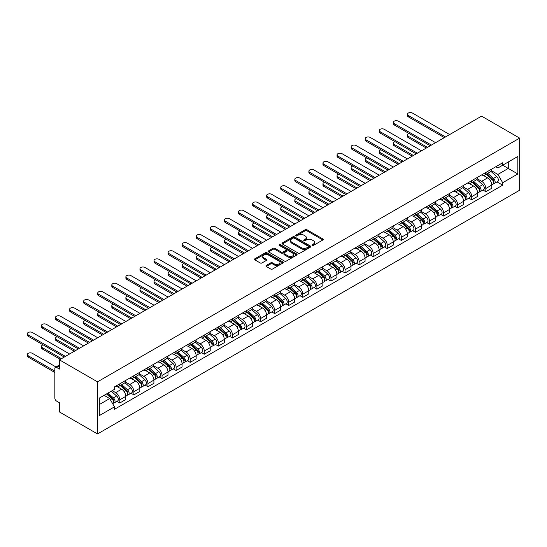 <?xml version="1.0" encoding="UTF-8"?>
<svg xmlns="http://www.w3.org/2000/svg" width="547" height="547" viewBox="0 0 547 547"><rect width="100%" height="100%" fill="white"/><g stroke="black" fill="none" stroke-linecap="round" stroke-linejoin="round"><path stroke-width="0.82" d="M312.214 245.405A0.875 0.506 0 0 0 313.458 245.405L322.867 239.976A1.251 0.725 0 0 0 323.236 239.463A1.251 0.725 0 0 0 322.867 238.95L306.922 229.747A1.251 0.725 0 0 0 305.151 229.747L295.742 235.183A0.875 0.506 0 0 0 295.483 235.538A0.875 0.506 0 0 0 295.742 235.894A0.875 0.506 0 0 0 296.98 235.894L298.197 235.189A4.007 2.311 0 0 1 303.865 235.189L305.199 235.962A4.007 2.311 0 0 1 306.368 237.596A4.007 2.311 0 0 1 305.199 239.23L303.982 239.935A0.875 0.506 0 0 0 303.722 240.29A0.875 0.506 0 0 0 303.982 240.653A0.875 0.506 0 0 0 305.219 240.653L306.436 239.948A4.007 2.311 0 0 1 312.105 239.948L313.431 240.714A4.007 2.311 0 0 1 314.607 242.355A4.007 2.311 0 0 1 313.431 243.989L312.214 244.694A0.875 0.506 0 0 0 311.961 245.049A0.875 0.506 0 0 0 312.214 245.405L312.214 244.694M266.266 265.439A1.251 0.725 0 0 0 265.904 265.951A1.251 0.725 0 0 0 266.266 266.464L270.738 269.049A1.251 0.725 0 0 0 272.515 269.049L282.963 263.011A1.251 0.725 0 0 0 283.332 262.498A1.251 0.725 0 0 0 282.963 261.986L267.018 252.782A1.251 0.725 0 0 0 265.247 252.782L254.799 258.82A1.251 0.725 0 0 0 254.43 259.333A1.251 0.725 0 0 0 254.799 259.839L260.201 262.963A1.251 0.725 0 0 0 261.972 262.963L266.444 260.379A1.251 0.725 0 0 0 266.813 259.866A1.251 0.725 0 0 0 266.444 259.353L263.763 257.808A3.35 1.935 0 0 1 262.786 256.44A3.35 1.935 0 0 1 264.851 254.656A3.35 1.935 0 0 1 268.502 255.073L278.997 261.131A3.35 1.935 0 0 1 279.982 262.498A3.35 1.935 0 0 1 277.91 264.29A3.35 1.935 0 0 1 274.259 263.866L272.515 262.861A1.251 0.725 0 0 0 270.738 262.861L266.266 265.439L266.266 266.464M97.516 381.84L59.432 359.851L481.572 116.135L519.65 138.118L97.516 381.84L97.516 433.942L519.65 190.219L519.65 138.118M298.286 253.145A1.251 0.725 0 0 0 300.057 253.145L310.511 247.107A1.251 0.725 0 0 0 310.881 246.594A1.251 0.725 0 0 0 310.511 246.082L294.566 236.878A1.251 0.725 0 0 0 292.795 236.878L282.348 242.916A1.251 0.725 0 0 0 281.978 243.429A1.251 0.725 0 0 0 282.348 243.935L298.286 253.145M279.64 245.596A0.875 0.506 0 0 1 280.529 245.719L280.529 244.68L296.741 254.034A1.251 0.725 0 0 1 297.103 254.546A1.251 0.725 0 0 1 296.741 255.059L286.286 261.097A1.251 0.725 0 0 1 284.515 261.097L268.57 251.887L273.042 249.323L273.042 248.283L268.57 250.868A1.251 0.725 0 0 0 268.201 251.381A1.251 0.725 0 0 0 268.57 251.887L268.57 250.868M273.042 249.323A1.251 0.725 0 0 1 274.813 249.323L274.813 248.283A1.251 0.725 0 0 0 273.042 248.283M274.813 248.283L281.281 252.017A1.251 0.725 0 0 0 283.052 252.017L286.019 250.307A1.251 0.725 0 0 0 286.389 249.794A1.251 0.725 0 0 0 286.019 249.282L279.291 245.398A0.875 0.506 0 0 1 279.032 245.035A0.875 0.506 0 0 1 279.572 244.571A0.875 0.506 0 0 1 280.529 244.68M59.432 359.851L59.432 369.075L56.635 367.461A2.55 1.477 -120 0 0 55.356 367.331A2.55 1.477 -120 0 0 54.83 368.5L54.83 397.99A2.55 1.477 -120 0 0 56.635 401.115L59.432 402.729L59.432 411.953L97.516 433.942M485.811 172.503A5.873 3.391 60 0 1 484.594 175.143L490.55 171.703A5.873 3.391 -120 0 0 491.767 169.071M477.36 178.828L481.661 181.31A5.873 3.391 60 0 1 485.811 188.503L491.767 185.064A5.873 3.391 -120 0 0 487.616 177.871L483.35 175.409M491.767 185.064L491.767 188.243L485.811 191.676L482.953 190.028M484.594 175.143A5.873 3.391 60 0 1 481.702 174.876M485.811 188.503L485.811 191.676M471.733 180.633A5.873 3.391 60 0 1 470.516 183.266L476.471 179.833A5.873 3.391 -120 0 0 477.688 177.194M468.875 198.158L471.733 199.805L477.688 196.366L477.688 193.187A5.873 3.391 -120 0 0 473.538 186.001L469.278 183.539M470.516 183.266A5.873 3.391 60 0 1 467.63 183.006M463.282 186.958L467.582 189.44A5.873 3.391 60 0 1 471.733 196.626L471.733 199.805M457.654 188.763A5.873 3.391 60 0 1 456.437 191.395L462.393 187.956A5.873 3.391 -120 0 0 463.61 185.324M454.803 206.287L457.654 207.935L463.61 204.496L463.61 201.317A5.873 3.391 -120 0 0 459.459 194.13L455.2 191.669M456.437 191.395A5.873 3.391 60 0 1 453.552 191.129M449.203 195.081L453.504 197.563A5.873 3.391 60 0 1 457.654 204.756L457.654 207.935M443.576 196.886A5.873 3.391 60 0 1 442.366 199.525L448.321 196.086A5.873 3.391 -120 0 0 449.531 193.447M440.725 214.41L443.576 216.058L449.531 212.626L449.531 209.446A5.873 3.391 -120 0 0 445.381 202.253L441.121 199.792M442.366 199.525A5.873 3.391 60 0 1 439.473 199.258M435.125 203.21L439.426 205.693A5.873 3.391 60 0 1 443.576 212.886L443.576 216.058M429.504 205.016A5.873 3.391 60 0 1 428.287 207.648L434.243 204.216A5.873 3.391 -120 0 0 435.46 201.576M426.646 222.54L429.504 224.188L435.46 220.749L435.46 217.569A5.873 3.391 -120 0 0 431.309 210.383L427.043 207.922M428.287 207.648A5.873 3.391 60 0 1 425.395 207.388M421.046 211.34L425.347 213.822A5.873 3.391 60 0 1 429.504 221.009L429.504 224.188M415.426 213.145A5.873 3.391 60 0 1 414.209 215.778L420.164 212.339A5.873 3.391 -120 0 0 421.381 209.706M412.568 230.67L415.426 232.318L421.381 228.878L421.381 225.699A5.873 3.391 -120 0 0 417.231 218.513L412.964 216.051M414.209 215.778A5.873 3.391 60 0 1 411.317 215.511M406.975 219.463L411.276 221.945A5.873 3.391 60 0 1 415.426 229.138L415.426 232.318M401.348 221.268A5.873 3.391 60 0 1 400.131 223.908L406.086 220.468A5.873 3.391 -120 0 0 407.303 217.829M398.489 238.793L401.348 240.441L407.303 237.001L407.303 233.829A5.873 3.391 -120 0 0 403.153 226.636L398.886 224.174M400.131 223.908A5.873 3.391 60 0 1 397.238 223.641M392.896 227.593L397.197 230.075A5.873 3.391 60 0 1 401.348 237.268L401.348 240.441M387.269 229.398A5.873 3.391 60 0 1 386.052 232.031L392.008 228.598A5.873 3.391 -120 0 0 393.225 225.959M384.411 246.923L387.269 248.57L393.225 245.131L393.225 241.952A5.873 3.391 -120 0 0 389.074 234.766L384.814 232.304M386.052 232.031A5.873 3.391 60 0 1 383.167 231.771M378.818 235.723L383.119 238.205A5.873 3.391 60 0 1 387.269 245.391L387.269 248.57M373.191 237.528A5.873 3.391 60 0 1 371.974 240.16L377.929 236.721A5.873 3.391 -120 0 0 379.146 234.089M370.34 255.052L373.191 256.7L379.146 253.261L379.146 250.082A5.873 3.391 -120 0 0 374.996 242.889L370.736 240.434M371.974 240.16A5.873 3.391 60 0 1 369.088 239.894M364.74 243.846L369.04 246.328A5.873 3.391 60 0 1 373.191 253.521L373.191 256.7M359.112 245.651A5.873 3.391 60 0 1 357.902 248.29L363.858 244.851A5.873 3.391 -120 0 0 365.068 242.212M356.261 263.175L359.112 264.823L365.068 261.384L365.068 258.211A5.873 3.391 -120 0 0 360.917 251.018L356.658 248.557M357.902 248.29A5.873 3.391 60 0 1 355.01 248.023M350.661 251.976L354.962 254.458A5.873 3.391 60 0 1 359.112 261.651L359.112 264.823M345.041 253.781A5.873 3.391 60 0 1 343.824 256.413L349.779 252.974A5.873 3.391 -120 0 0 350.996 250.341M342.183 271.305L345.041 272.953L350.996 269.514L350.996 266.334A5.873 3.391 -120 0 0 346.846 259.148L342.579 256.687M343.824 256.413A5.873 3.391 60 0 1 340.931 256.153M336.583 260.098L340.89 262.587A5.873 3.391 60 0 1 345.041 269.774L345.041 272.953M330.962 261.91A5.873 3.391 60 0 1 329.745 264.543L335.701 261.104A5.873 3.391 -120 0 0 336.918 258.471M328.104 279.435L330.962 281.083L336.918 277.644L336.918 274.464A5.873 3.391 -120 0 0 332.767 267.271L328.501 264.81M329.745 264.543A5.873 3.391 60 0 1 326.853 264.276M322.511 268.228L326.812 270.71A5.873 3.391 60 0 1 330.962 277.903L330.962 281.083M316.884 270.033A5.873 3.391 60 0 1 315.667 272.673L321.622 269.233A5.873 3.391 -120 0 0 322.839 266.594M314.026 287.558L316.884 289.206L322.839 285.766L322.839 282.594A5.873 3.391 -120 0 0 318.689 275.401L314.422 272.939M315.667 272.673A5.873 3.391 60 0 1 312.775 272.406M308.433 276.358L312.734 278.84A5.873 3.391 60 0 1 316.884 286.033L316.884 289.206M302.806 278.163A5.873 3.391 60 0 1 301.588 280.796L307.544 277.356A5.873 3.391 -120 0 0 308.761 274.724M299.947 295.688L302.806 297.336L308.761 293.896L308.761 290.717A5.873 3.391 -120 0 0 304.611 283.531L300.351 281.069M301.588 280.796A5.873 3.391 60 0 1 298.703 280.536M294.354 284.481L298.655 286.97A5.873 3.391 60 0 1 302.806 294.156L302.806 297.336M288.727 286.293A5.873 3.391 60 0 1 287.51 288.925L293.472 285.486A5.873 3.391 -120 0 0 294.683 282.854M285.876 303.811L288.727 305.465L294.683 302.026L294.683 298.847A5.873 3.391 -120 0 0 290.532 291.654L286.272 289.192M287.51 288.925A5.873 3.391 60 0 1 284.625 288.659M280.276 292.611L284.577 295.093A5.873 3.391 60 0 1 288.727 302.286L288.727 305.465M274.649 294.416A5.873 3.391 60 0 1 273.438 297.055L279.394 293.616A5.873 3.391 -120 0 0 280.604 290.977M271.797 311.94L274.649 313.588L280.604 310.149L280.604 306.976A5.873 3.391 -120 0 0 276.454 299.783L272.194 297.322M273.438 297.055A5.873 3.391 60 0 1 270.546 296.789M266.198 300.741L270.498 303.223A5.873 3.391 60 0 1 274.649 310.409L274.649 313.588M260.577 302.546A5.873 3.391 60 0 1 259.36 305.178L265.316 301.739A5.873 3.391 -120 0 0 266.533 299.106M257.719 320.07L260.577 321.718L266.533 318.279L266.533 315.099A5.873 3.391 -120 0 0 262.382 307.913L258.116 305.452M259.36 305.178A5.873 3.391 60 0 1 256.468 304.918M252.119 308.864L256.427 311.352A5.873 3.391 60 0 1 260.577 318.539L260.577 321.718M246.499 310.675A5.873 3.391 60 0 1 245.282 313.308L251.237 309.869A5.873 3.391 -120 0 0 252.454 307.236M243.641 328.193L246.499 329.848L252.454 326.409L252.454 323.229A5.873 3.391 -120 0 0 248.304 316.036L244.037 313.575M245.282 313.308A5.873 3.391 60 0 1 242.389 313.041M238.048 316.993L242.348 319.475A5.873 3.391 60 0 1 246.499 326.668L246.499 329.848M232.42 318.798A5.873 3.391 60 0 1 231.203 321.438L237.159 317.998A5.873 3.391 -120 0 0 238.376 315.359M229.562 336.323L232.42 337.971L238.376 334.532L238.376 331.359A5.873 3.391 -120 0 0 234.225 324.166L229.959 321.704M231.203 321.438A5.873 3.391 60 0 1 228.311 321.171M223.969 325.123L228.27 327.605A5.873 3.391 60 0 1 232.42 334.791L232.42 337.971M218.342 326.928A5.873 3.391 60 0 1 217.125 329.561L223.08 326.121A5.873 3.391 -120 0 0 224.297 323.489M215.484 344.453L218.342 346.101L224.297 342.661L224.297 339.482A5.873 3.391 -120 0 0 220.147 332.296L215.887 329.834M217.125 329.561A5.873 3.391 60 0 1 214.239 329.301M209.891 333.246L214.192 335.735A5.873 3.391 60 0 1 218.342 342.921L218.342 346.101M204.263 335.058A5.873 3.391 60 0 1 203.046 337.69L209.009 334.251A5.873 3.391 -120 0 0 210.219 331.619M201.412 352.576L204.263 354.23L210.219 350.791L210.219 347.612A5.873 3.391 -120 0 0 206.069 340.419L201.809 337.957M203.046 337.69A5.873 3.391 60 0 1 200.161 337.424M195.812 341.376L200.113 343.858A5.873 3.391 60 0 1 204.263 351.051L204.263 354.23M190.185 343.181A5.873 3.391 60 0 1 188.975 345.82L194.93 342.381A5.873 3.391 -120 0 0 196.141 339.742M187.334 360.705L190.185 362.353L196.147 358.914L196.147 355.741A5.873 3.391 -120 0 0 191.99 348.548L187.73 346.087M188.975 345.82A5.873 3.391 60 0 1 186.083 345.554M181.734 349.506L186.035 351.988A5.873 3.391 60 0 1 190.185 359.174L190.185 362.353M176.113 351.311A5.873 3.391 60 0 1 174.896 353.943L180.852 350.504A5.873 3.391 -120 0 0 182.069 347.871M173.255 368.835L176.113 370.483L182.069 367.044L182.069 363.864A5.873 3.391 -120 0 0 177.919 356.678L173.652 354.217M174.896 353.943A5.873 3.391 60 0 1 172.004 353.677M167.655 357.629L171.963 360.117A5.873 3.391 60 0 1 176.113 367.304L176.113 370.483M162.035 359.434A5.873 3.391 60 0 1 160.818 362.073L166.773 358.634A5.873 3.391 -120 0 0 167.991 356.001M159.177 376.958L162.035 378.613L167.991 375.174L167.991 371.994A5.873 3.391 -120 0 0 163.84 364.801L159.574 362.34M160.818 362.073A5.873 3.391 60 0 1 157.926 361.806M153.584 365.758L157.885 368.24A5.873 3.391 60 0 1 162.035 375.433L162.035 378.613M147.957 367.563A5.873 3.391 60 0 1 146.74 370.203L152.695 366.763A5.873 3.391 -120 0 0 153.912 364.124M145.099 385.088L147.957 386.736L153.912 383.297L153.912 380.117A5.873 3.391 -120 0 0 149.762 372.931L145.495 370.469M146.74 370.203A5.873 3.391 60 0 1 143.854 369.936M139.506 373.888L143.806 376.37A5.873 3.391 60 0 1 147.957 383.556L147.957 386.736M133.878 375.693A5.873 3.391 60 0 1 132.661 378.326L138.617 374.886A5.873 3.391 -120 0 0 139.834 372.254M131.027 393.218L133.878 394.866L139.834 391.426L139.834 388.247A5.873 3.391 -120 0 0 135.683 381.061L131.424 378.599M132.661 378.326A5.873 3.391 60 0 1 129.776 378.059M125.427 382.011L129.728 384.5A5.873 3.391 60 0 1 133.878 391.686L133.878 394.866M119.8 383.816A5.873 3.391 60 0 1 118.59 386.456L124.545 383.016A5.873 3.391 -120 0 0 125.755 380.384M116.949 401.341L119.8 402.989L125.755 399.556L125.755 396.377A5.873 3.391 -120 0 0 121.605 389.184L117.345 386.722M118.59 386.456A5.873 3.391 60 0 1 115.697 386.189M112.224 390.647L115.649 392.623A5.873 3.391 60 0 1 119.8 399.816L119.8 402.989M495.78 166.746L497.9 167.977L517.845 156.463L508.279 161.98L508.279 168.442L497.9 174.431L491.438 170.698M99.315 404.554L109.694 398.565L114.48 406.845L99.315 415.597L99.315 398.093L114.48 389.341L114.48 386.893L502.686 162.767L502.686 165.215L517.845 173.967L502.686 182.719L497.9 174.431M517.845 156.463L517.845 173.967M114.48 406.845L114.48 409.293L502.686 185.166L502.686 182.719M109.694 398.565L104.101 395.331M497.032 181.905L502.686 185.166M312.569 245.528L313.431 245.029A4.007 2.311 0 0 0 314.607 243.394L314.607 242.355M306.368 237.596L306.368 238.636A4.007 2.311 0 0 1 305.199 240.277L304.33 240.776M322.853 239.983L306.922 230.786A1.251 0.725 0 0 0 305.151 230.786L296.091 236.017M310.498 247.114L294.566 237.924A1.251 0.725 0 0 0 292.795 237.924L282.361 243.948M308.296 246.957A0.875 0.506 0 0 0 308.556 246.594A0.875 0.506 0 0 0 308.296 246.239L294.3 238.157A0.875 0.506 0 0 0 293.062 238.157L291.777 238.902A4.007 2.311 0 0 0 290.601 240.536A4.007 2.311 0 0 0 291.777 242.171L301.342 247.695A4.007 2.311 0 0 0 307.011 247.695L308.296 246.957L308.296 247.996A0.875 0.506 0 0 0 308.556 247.641L308.556 246.594M290.601 240.536L290.601 241.576A4.007 2.311 0 0 0 291.777 243.217L291.777 242.171M308.296 247.996L307.011 248.735A4.007 2.311 0 0 1 301.342 248.735L291.777 243.217M274.813 249.323L281.281 253.056A1.251 0.725 0 0 0 283.052 253.056L286.019 251.346A1.251 0.725 0 0 0 286.389 250.834L286.389 249.794M280.529 245.719L296.72 255.066M287.989 255.893A3.35 1.935 0 0 0 291.64 256.311A3.35 1.935 0 0 0 293.712 254.526A3.35 1.935 0 0 0 292.727 253.152L289.035 251.018A1.251 0.725 0 0 0 287.257 251.018L284.296 252.735A1.251 0.725 0 0 0 283.927 253.247A1.251 0.725 0 0 0 284.296 253.753L287.989 255.893L287.989 256.933A3.35 1.935 0 0 0 291.64 257.35A3.35 1.935 0 0 0 293.712 255.565L293.712 254.526M283.927 253.247L283.927 254.287A1.251 0.725 0 0 0 284.296 254.799L284.296 253.753M287.989 256.933L284.296 254.799M279.982 262.498L279.982 263.545A3.35 1.935 0 0 1 277.91 265.329A3.35 1.935 0 0 1 274.259 264.912L272.515 263.9A1.251 0.725 0 0 0 270.738 263.9L266.286 266.471M262.786 256.44L262.786 257.48A3.35 1.935 0 0 0 263.763 258.847L263.763 257.808M266.43 260.386L263.763 258.847M282.949 263.018L267.018 253.829A1.251 0.725 0 0 0 265.247 253.829L254.813 259.852M486.215 174.206L491.951 179.32A3.193 1.839 60 0 1 492.956 184.257L491.767 184.941M486.372 174.343L489.073 175.902M409.149 133.557A2.933 1.696 -0 0 0 407.433 135.102A2.933 1.696 -0 0 0 408.294 136.299L427.474 147.369M486.796 173.871L493.182 179.566A1.532 0.882 60 0 1 493.661 181.932A1.532 0.882 60 0 1 493.517 181.987M487.753 173.317L493.49 178.438A3.193 1.839 60 0 1 494.488 183.368A3.193 1.839 60 0 1 493.524 183.471M490.953 171.396L496.738 176.565A3.193 1.839 60 0 1 497.736 181.495L494.488 183.368M426.298 148.046L408.294 137.653A2.933 1.696 180 0 1 407.433 136.456L407.433 135.102M444.349 137.625L408.294 116.812A2.933 1.696 180 0 1 407.433 115.615L407.433 114.261A2.933 1.696 -0 0 0 408.294 115.458L445.518 136.948M449.668 134.555L412.445 113.058A2.933 1.696 -0 0 0 409.245 112.696A2.933 1.696 -0 0 0 407.433 114.261M472.143 182.329L477.88 187.45A3.193 1.839 60 0 1 478.878 192.387L477.688 193.07M472.293 182.466L474.994 184.024M395.071 141.687A2.933 1.696 -0 0 0 393.361 143.225A2.933 1.696 -0 0 0 394.216 144.422L413.395 155.498M472.717 182.001L479.104 187.696A1.532 0.882 60 0 1 479.582 190.062A1.532 0.882 60 0 1 479.445 190.117M473.675 181.447L479.411 186.568A3.193 1.839 60 0 1 480.41 191.498A3.193 1.839 60 0 1 479.445 191.6M476.875 179.525L482.659 184.688A3.193 1.839 60 0 1 483.657 189.624L480.41 191.498M412.219 156.175L394.216 145.782A2.933 1.696 180 0 1 393.361 144.579L393.361 143.225M458.065 190.459L463.801 195.58A3.193 1.839 60 0 1 464.8 200.51L463.61 201.2M458.215 190.595L460.916 192.154M380.992 149.816A2.933 1.696 -0 0 0 379.283 151.355A2.933 1.696 -0 0 0 380.138 152.551L399.317 163.621M458.639 190.124L465.025 195.819A1.532 0.882 60 0 1 465.504 198.192A1.532 0.882 60 0 1 465.367 198.246M459.596 189.577L465.333 194.691A3.193 1.839 60 0 1 466.338 199.628A3.193 1.839 60 0 1 465.374 199.73M462.796 187.655L468.581 192.817A3.193 1.839 60 0 1 469.586 197.747L466.338 199.628M398.141 164.298L380.138 153.905A2.933 1.696 180 0 1 379.283 152.709L379.283 151.355M443.986 198.588L449.723 203.703A3.193 1.839 60 0 1 450.721 208.639L449.531 209.323M444.137 198.725L446.837 200.284M366.914 157.939A2.933 1.696 -0 0 0 365.205 159.485A2.933 1.696 -0 0 0 366.066 160.681L385.238 171.751M444.567 198.253L450.947 203.949A1.532 0.882 60 0 1 451.425 206.315A1.532 0.882 60 0 1 451.289 206.369M445.518 197.699L451.254 202.821A3.193 1.839 60 0 1 452.26 207.751A3.193 1.839 60 0 1 451.296 207.853M448.718 195.778L454.502 200.947A3.193 1.839 60 0 1 455.507 205.877L452.26 207.751M384.069 172.428L366.066 162.035A2.933 1.696 180 0 1 365.205 160.839L365.205 159.485M430.27 145.755L394.216 124.942A2.933 1.696 180 0 1 393.361 123.738L393.361 122.384A2.933 1.696 -0 0 0 394.216 123.588L431.439 145.078M435.59 142.678L398.366 121.188A2.933 1.696 -0 0 0 395.173 120.819A2.933 1.696 -0 0 0 393.361 122.384M416.192 153.878L380.138 133.065A2.933 1.696 180 0 1 379.283 131.868L379.283 130.514A2.933 1.696 -0 0 0 380.138 131.711L417.361 153.201M421.518 150.808L384.295 129.318A2.933 1.696 -0 0 0 381.095 128.948A2.933 1.696 -0 0 0 379.283 130.514M402.113 162.008L366.066 141.194A2.933 1.696 180 0 1 365.205 139.998L365.205 138.644A2.933 1.696 -0 0 0 366.066 139.841L403.289 161.331M407.44 158.931L370.216 137.441A2.933 1.696 -0 0 0 367.016 137.078A2.933 1.696 -0 0 0 365.205 138.644M429.908 206.711L435.644 211.833A3.193 1.839 60 0 1 436.65 216.769L435.453 217.453M430.058 206.848L432.759 208.407M352.836 166.069A2.933 1.696 -0 0 0 351.126 167.608A2.933 1.696 -0 0 0 351.988 168.804L371.16 179.881M430.489 206.383L436.868 212.079A1.532 0.882 60 0 1 437.354 214.445A1.532 0.882 60 0 1 437.21 214.499M431.439 205.829L437.176 210.944A3.193 1.839 60 0 1 438.181 215.88A3.193 1.839 60 0 1 437.217 215.983M434.639 203.908L440.431 209.07A3.193 1.839 60 0 1 441.429 214.007L438.181 215.88M369.991 180.558L351.988 170.165A2.933 1.696 180 0 1 351.126 168.961L351.126 167.608M415.829 214.841L421.566 219.962A3.193 1.839 60 0 1 422.571 224.892L421.381 225.583M415.98 214.978L418.681 216.537M338.764 174.199A2.933 1.696 -0 0 0 337.048 175.737A2.933 1.696 -0 0 0 337.909 176.934L357.082 188.004M416.411 214.506L422.79 220.202A1.532 0.882 60 0 1 423.275 222.574A1.532 0.882 60 0 1 423.132 222.629M417.368 213.959L423.104 219.073A3.193 1.839 60 0 1 424.103 224.01A3.193 1.839 60 0 1 423.139 224.113M420.561 212.038L426.352 217.2A3.193 1.839 60 0 1 427.351 222.13L424.103 224.01M355.912 188.681L337.909 178.288A2.933 1.696 180 0 1 337.048 177.091L337.048 175.737M388.035 170.138L351.988 149.324A2.933 1.696 180 0 1 351.126 148.121L351.126 146.767A2.933 1.696 -0 0 0 351.988 147.97L389.211 169.461M393.361 167.061L356.138 145.57A2.933 1.696 -0 0 0 352.938 145.201A2.933 1.696 -0 0 0 351.126 146.767M373.957 178.26L337.909 157.447A2.933 1.696 180 0 1 337.048 156.251L337.048 154.897A2.933 1.696 -0 0 0 337.909 156.093L375.133 177.584M379.283 175.19L342.06 153.7A2.933 1.696 -0 0 0 338.86 153.331A2.933 1.696 -0 0 0 337.048 154.897M401.751 222.971L407.488 228.085A3.193 1.839 60 0 1 408.493 233.022L407.303 233.706M401.908 223.108L404.609 224.667M324.686 182.322A2.933 1.696 -0 0 0 322.969 183.867A2.933 1.696 -0 0 0 323.831 185.064L343.01 196.134M402.332 222.636L408.718 228.331A1.532 0.882 60 0 1 409.197 230.697A1.532 0.882 60 0 1 409.053 230.752M403.289 222.082L409.026 227.203A3.193 1.839 60 0 1 410.024 232.133A3.193 1.839 60 0 1 409.06 232.236M406.489 220.161L412.274 225.323A3.193 1.839 60 0 1 413.272 230.26L410.024 232.133M341.834 196.811L323.831 186.418A2.933 1.696 180 0 1 322.969 185.221L322.969 183.867M387.679 231.094L393.416 236.215A3.193 1.839 60 0 1 394.414 241.145L393.225 241.836M387.83 231.231L390.531 232.79M310.607 190.452A2.933 1.696 -0 0 0 308.898 191.99A2.933 1.696 -0 0 0 309.752 193.187L328.932 204.263M388.254 230.766L394.64 236.461A1.532 0.882 60 0 1 395.119 238.827A1.532 0.882 60 0 1 394.982 238.882M389.211 230.212L394.948 235.326A3.193 1.839 60 0 1 395.946 240.263A3.193 1.839 60 0 1 394.982 240.365M392.411 228.29L398.195 233.453A3.193 1.839 60 0 1 399.201 238.389L395.946 240.263M327.756 204.94L309.752 194.547A2.933 1.696 180 0 1 308.898 193.344L308.898 191.99M373.601 239.224L379.338 244.345A3.193 1.839 60 0 1 380.336 249.275L379.146 249.965M373.751 239.36L376.452 240.919M296.529 198.582A2.933 1.696 -0 0 0 294.819 200.12A2.933 1.696 -0 0 0 295.674 201.317L314.853 212.386M374.175 238.889L380.562 244.584A1.532 0.882 60 0 1 381.04 246.95A1.532 0.882 60 0 1 380.903 247.012M375.133 238.335L380.869 243.456A3.193 1.839 60 0 1 381.874 248.393A3.193 1.839 60 0 1 380.91 248.495M378.333 236.42L384.117 241.583A3.193 1.839 60 0 1 385.122 246.512L381.874 248.393M313.677 213.063L295.674 202.67A2.933 1.696 180 0 1 294.819 201.474L294.819 200.12M359.523 247.353L365.259 252.468A3.193 1.839 60 0 1 366.258 257.405L365.068 258.088M359.673 247.49L362.374 249.042M282.45 206.704A2.933 1.696 -0 0 0 280.741 208.243A2.933 1.696 -0 0 0 281.602 209.446L300.775 220.516M360.104 247.018L366.483 252.714A1.532 0.882 60 0 1 366.962 255.08A1.532 0.882 60 0 1 366.825 255.134M361.054 246.465L366.791 251.586A3.193 1.839 60 0 1 367.796 256.516A3.193 1.839 60 0 1 366.832 256.618M364.254 244.543L370.039 249.705A3.193 1.839 60 0 1 371.044 254.642L367.796 256.516M299.606 221.193L281.602 210.8A2.933 1.696 180 0 1 280.741 209.604L280.741 208.243M345.444 255.476L351.181 260.598A3.193 1.839 60 0 1 352.186 265.527L350.989 266.218M345.595 255.613L348.295 257.172M268.372 214.834A2.933 1.696 -0 0 0 266.662 216.373A2.933 1.696 -0 0 0 267.524 217.569L286.696 228.646M346.025 255.141L352.405 260.837A1.532 0.882 60 0 1 352.89 263.21A1.532 0.882 60 0 1 352.747 263.264M346.976 254.594L352.712 259.709A3.193 1.839 60 0 1 353.718 264.645A3.193 1.839 60 0 1 352.753 264.748M350.176 252.673L355.967 257.835A3.193 1.839 60 0 1 356.965 262.772L353.718 264.645M285.527 229.323L267.524 218.923A2.933 1.696 180 0 1 266.662 217.727L266.662 216.373M331.366 263.606L337.102 268.727A3.193 1.839 60 0 1 338.108 273.657L336.918 274.348M331.523 263.743L334.217 265.302M254.3 222.964A2.933 1.696 -0 0 0 252.584 224.502A2.933 1.696 -0 0 0 253.446 225.699L272.618 236.769M331.947 263.271L338.326 268.967A1.532 0.882 60 0 1 338.812 271.333A1.532 0.882 60 0 1 338.668 271.394M332.904 262.717L338.641 267.839A3.193 1.839 60 0 1 339.639 272.775A3.193 1.839 60 0 1 338.675 272.878M336.097 260.803L341.889 265.965A3.193 1.839 60 0 1 342.887 270.895L339.639 272.775M271.449 237.446L253.446 227.053A2.933 1.696 180 0 1 252.584 225.856L252.584 224.502M317.287 271.736L323.024 276.85A3.193 1.839 60 0 1 324.029 281.787L322.839 282.471M317.445 271.866L320.145 273.425M240.222 231.087A2.933 1.696 -0 0 0 238.506 232.625A2.933 1.696 -0 0 0 239.367 233.829L258.546 244.899M317.869 271.401L324.255 277.097A1.532 0.882 60 0 1 324.733 279.462A1.532 0.882 60 0 1 324.597 279.517M318.826 270.847L324.562 275.968A3.193 1.839 60 0 1 325.561 280.898A3.193 1.839 60 0 1 324.597 281.001M322.026 268.926L327.81 274.088A3.193 1.839 60 0 1 328.809 279.025L325.561 280.898M257.37 245.576L239.367 235.183A2.933 1.696 180 0 1 238.506 233.986L238.506 232.625M303.216 279.859L308.952 284.98A3.193 1.839 60 0 1 309.951 289.91L308.761 290.601M303.366 279.996L306.067 281.555M226.143 239.217A2.933 1.696 -0 0 0 224.434 240.755A2.933 1.696 -0 0 0 225.289 241.952L244.468 253.022M303.79 279.524L310.176 285.219A1.532 0.882 60 0 1 310.655 287.592A1.532 0.882 60 0 1 310.518 287.647M304.747 278.977L310.484 284.091A3.193 1.839 60 0 1 311.482 289.028A3.193 1.839 60 0 1 310.525 289.131M307.947 277.055L313.732 282.218A3.193 1.839 60 0 1 314.737 287.154L311.482 289.028M243.292 253.705L225.289 243.306A2.933 1.696 180 0 1 224.434 242.109L224.434 240.755M359.885 186.39L323.831 165.577A2.933 1.696 180 0 1 322.969 164.38L322.969 163.027A2.933 1.696 -0 0 0 323.831 164.223L361.054 185.713M365.205 183.313L327.981 161.823A2.933 1.696 -0 0 0 324.781 161.461A2.933 1.696 -0 0 0 322.969 163.027M345.807 194.52L309.752 173.707A2.933 1.696 180 0 1 308.898 172.503L308.898 171.149A2.933 1.696 -0 0 0 309.752 172.353L346.976 193.843M351.126 191.443L313.903 169.953A2.933 1.696 -0 0 0 310.71 169.584A2.933 1.696 -0 0 0 308.898 171.149M331.728 202.643L295.674 181.83A2.933 1.696 180 0 1 294.819 180.633L294.819 179.279A2.933 1.696 -0 0 0 295.674 180.476L332.897 201.966M337.055 199.573L299.831 178.083A2.933 1.696 -0 0 0 296.631 177.713A2.933 1.696 -0 0 0 294.819 179.279M317.65 210.773L281.602 189.959A2.933 1.696 180 0 1 280.741 188.763L280.741 187.409A2.933 1.696 -0 0 0 281.602 188.606L318.826 210.096M322.976 207.696L285.753 186.206A2.933 1.696 -0 0 0 282.553 185.843A2.933 1.696 -0 0 0 280.741 187.409M303.571 218.903L267.524 198.089A2.933 1.696 180 0 1 266.662 196.886L266.662 195.532A2.933 1.696 -0 0 0 267.524 196.735L304.747 218.226M308.898 215.826L271.674 194.335A2.933 1.696 -0 0 0 268.474 193.966A2.933 1.696 -0 0 0 266.662 195.532M289.493 227.026L253.446 206.212A2.933 1.696 180 0 1 252.584 205.016L252.584 203.662A2.933 1.696 -0 0 0 253.446 204.858L290.669 226.349M294.819 223.955L257.596 202.465A2.933 1.696 -0 0 0 254.396 202.096A2.933 1.696 -0 0 0 252.584 203.662M275.421 235.155L239.367 214.342A2.933 1.696 180 0 1 238.506 213.145L238.506 211.792A2.933 1.696 -0 0 0 239.367 212.988L276.591 234.478M280.741 232.078L243.518 210.588A2.933 1.696 -0 0 0 240.318 210.226A2.933 1.696 -0 0 0 238.506 211.792M261.343 243.285L225.289 222.472A2.933 1.696 180 0 1 224.434 221.268L224.434 219.915A2.933 1.696 -0 0 0 225.289 221.111L262.512 242.608M266.662 240.208L229.439 218.718A2.933 1.696 -0 0 0 226.246 218.349A2.933 1.696 -0 0 0 224.434 219.915M289.137 287.989L294.874 293.11A3.193 1.839 60 0 1 295.872 298.04L294.683 298.73M289.288 288.125L291.989 289.684M212.065 247.34A2.933 1.696 -0 0 0 210.356 248.885A2.933 1.696 -0 0 0 211.217 250.082L230.39 261.151M289.712 287.654L296.098 293.349A1.532 0.882 60 0 1 296.577 295.715A1.532 0.882 60 0 1 296.44 295.777M290.669 287.1L296.406 292.221A3.193 1.839 60 0 1 297.411 297.158A3.193 1.839 60 0 1 296.447 297.26M293.869 285.185L299.653 290.348A3.193 1.839 60 0 1 300.659 295.277L297.411 297.158M229.214 261.828L211.217 251.435A2.933 1.696 180 0 1 210.356 250.239L210.356 248.885M275.059 296.118L280.796 301.233A3.193 1.839 60 0 1 281.794 306.17L280.604 306.853M275.209 296.248L277.91 297.807M197.987 255.47A2.933 1.696 -0 0 0 196.277 257.008A2.933 1.696 -0 0 0 197.139 258.211L216.311 269.281M275.64 295.783L282.02 301.479A1.532 0.882 60 0 1 282.498 303.845A1.532 0.882 60 0 1 282.361 303.9M276.591 295.23L282.327 300.351A3.193 1.839 60 0 1 283.332 305.281A3.193 1.839 60 0 1 282.368 305.383M279.79 293.308L285.575 298.471A3.193 1.839 60 0 1 286.58 303.407L283.332 305.281M215.142 269.958L197.139 259.565A2.933 1.696 180 0 1 196.277 258.369L196.277 257.008M260.981 304.241L266.717 309.363A3.193 1.839 60 0 1 267.722 314.293L266.526 314.983M261.131 304.378L263.832 305.937M183.908 263.599A2.933 1.696 -0 0 0 182.199 265.138A2.933 1.696 -0 0 0 183.06 266.334L202.233 277.404M261.562 303.906L267.941 309.602A1.532 0.882 60 0 1 268.427 311.975A1.532 0.882 60 0 1 268.283 312.029M262.519 303.359L268.249 308.474A3.193 1.839 60 0 1 269.254 313.41A3.193 1.839 60 0 1 268.29 313.513M265.712 301.438L271.503 306.6A3.193 1.839 60 0 1 272.502 311.537L269.254 313.41M201.064 278.081L183.06 267.688A2.933 1.696 180 0 1 182.199 266.492L182.199 265.138M246.902 312.371L252.639 317.492A3.193 1.839 60 0 1 253.644 322.422L252.454 323.113M247.059 312.508L249.753 314.067M169.837 271.722A2.933 1.696 -0 0 0 168.12 273.268A2.933 1.696 -0 0 0 168.982 274.464L188.154 285.534M247.483 312.036L253.863 317.732A1.532 0.882 60 0 1 254.348 320.098A1.532 0.882 60 0 1 254.205 320.152M248.441 311.482L254.177 316.604A3.193 1.839 60 0 1 255.175 321.54A3.193 1.839 60 0 1 254.211 321.636M251.634 309.568L257.425 314.73A3.193 1.839 60 0 1 258.423 319.66L255.175 321.54M186.985 286.211L168.982 275.818A2.933 1.696 180 0 1 168.12 274.621L168.12 273.268M232.824 320.501L238.56 325.615A3.193 1.839 60 0 1 239.565 330.552L238.376 331.236M232.981 320.631L235.682 322.19M155.758 279.852A2.933 1.696 -0 0 0 154.042 281.39A2.933 1.696 -0 0 0 154.904 282.594L174.083 293.664M233.405 320.166L239.791 325.862A1.532 0.882 60 0 1 240.27 328.227A1.532 0.882 60 0 1 240.133 328.282M234.362 319.612L240.099 324.733A3.193 1.839 60 0 1 241.097 329.663A3.193 1.839 60 0 1 240.133 329.766M237.562 317.691L243.347 322.853A3.193 1.839 60 0 1 244.345 327.79L241.097 329.663M172.907 294.341L154.904 283.948A2.933 1.696 180 0 1 154.042 282.744L154.042 281.39M218.752 328.624L224.489 333.745A3.193 1.839 60 0 1 225.487 338.675L224.297 339.366M218.903 328.761L221.603 330.32M141.68 287.982A2.933 1.696 -0 0 0 139.97 289.52A2.933 1.696 -0 0 0 140.825 290.717L160.004 301.787M219.326 328.289L225.713 333.985A1.532 0.882 60 0 1 226.191 336.357A1.532 0.882 60 0 1 226.055 336.412M220.284 327.742L226.02 332.856A3.193 1.839 60 0 1 227.019 337.793A3.193 1.839 60 0 1 226.061 337.896M223.484 325.821L229.268 330.983A3.193 1.839 60 0 1 230.273 335.92L227.019 337.793M158.828 302.464L140.825 292.071A2.933 1.696 180 0 1 139.97 290.874L139.97 289.52M247.265 251.408L211.217 230.595A2.933 1.696 180 0 1 210.356 229.398L210.356 228.044A2.933 1.696 -0 0 0 211.217 229.241L248.441 250.731M252.591 248.338L215.368 226.848A2.933 1.696 -0 0 0 212.168 226.479A2.933 1.696 -0 0 0 210.356 228.044M233.186 259.538L197.139 238.724A2.933 1.696 180 0 1 196.277 237.528L196.277 236.174A2.933 1.696 -0 0 0 197.139 237.371L234.362 258.861M238.513 256.461L201.289 234.971A2.933 1.696 -0 0 0 198.089 234.608A2.933 1.696 -0 0 0 196.277 236.174M219.108 267.668L183.06 246.854A2.933 1.696 180 0 1 182.199 245.651L182.199 244.297A2.933 1.696 -0 0 0 183.06 245.494L220.284 266.984M224.434 264.591L187.211 243.1A2.933 1.696 -0 0 0 184.011 242.731A2.933 1.696 -0 0 0 182.199 244.297M205.029 275.791L168.982 254.977A2.933 1.696 180 0 1 168.12 253.781L168.12 252.427A2.933 1.696 -0 0 0 168.982 253.623L206.205 275.114M210.356 272.721L173.132 251.23A2.933 1.696 -0 0 0 169.932 250.861A2.933 1.696 -0 0 0 168.12 252.427M190.958 283.92L154.904 263.107A2.933 1.696 180 0 1 154.042 261.91L154.042 260.55A2.933 1.696 -0 0 0 154.904 261.753L192.127 283.243M196.277 280.843L159.054 259.353A2.933 1.696 -0 0 0 155.854 258.991A2.933 1.696 -0 0 0 154.042 260.55M176.879 292.05L140.825 271.237A2.933 1.696 180 0 1 139.97 270.033L139.97 268.68A2.933 1.696 -0 0 0 140.825 269.876L178.048 291.366M182.199 288.973L144.976 267.483A2.933 1.696 -0 0 0 141.782 267.114A2.933 1.696 -0 0 0 139.97 268.68M204.674 336.754L210.41 341.868A3.193 1.839 60 0 1 211.409 346.805L210.219 347.495M204.824 336.89L207.525 338.449M127.601 296.105A2.933 1.696 -0 0 0 125.892 297.65A2.933 1.696 -0 0 0 126.754 298.847L145.926 309.917M205.248 336.419L211.634 342.114A1.532 0.882 60 0 1 212.113 344.48A1.532 0.882 60 0 1 211.976 344.535M206.205 335.865L211.942 340.986A3.193 1.839 60 0 1 212.947 345.916A3.193 1.839 60 0 1 211.983 346.019M209.405 333.95L215.19 339.113A3.193 1.839 60 0 1 216.195 344.042L212.947 345.916M144.75 310.593L126.754 300.2A2.933 1.696 180 0 1 125.892 299.004L125.892 297.65M162.801 300.173L126.754 279.36A2.933 1.696 180 0 1 125.892 278.163L125.892 276.809A2.933 1.696 -0 0 0 126.754 278.006L163.977 299.496M168.127 297.103L130.904 275.613A2.933 1.696 -0 0 0 127.704 275.244A2.933 1.696 -0 0 0 125.892 276.809M190.595 344.883L196.332 349.998A3.193 1.839 60 0 1 197.33 354.935L196.141 355.618M190.746 345.013L193.447 346.572M113.523 304.235A2.933 1.696 -0 0 0 111.814 305.773A2.933 1.696 -0 0 0 112.675 306.976L131.848 318.046M191.177 344.548L197.556 350.244A1.532 0.882 60 0 1 198.035 352.61A1.532 0.882 60 0 1 197.898 352.665M192.127 343.995L197.864 349.116A3.193 1.839 60 0 1 198.869 354.046A3.193 1.839 60 0 1 197.905 354.148M195.327 342.073L201.111 347.236A3.193 1.839 60 0 1 202.117 352.172L198.869 354.046M130.678 318.723L112.675 308.33A2.933 1.696 180 0 1 111.814 307.127L111.814 305.773M148.722 308.303L112.675 287.49A2.933 1.696 180 0 1 111.814 286.293L111.814 284.932A2.933 1.696 -0 0 0 112.675 286.136L149.899 307.626M154.049 305.226L116.826 283.736A2.933 1.696 -0 0 0 113.626 283.367A2.933 1.696 -0 0 0 111.814 284.932M176.517 353.006L182.254 358.128A3.193 1.839 60 0 1 183.259 363.058L182.069 363.748M176.667 353.143L179.368 354.702M99.445 312.364A2.933 1.696 -0 0 0 97.735 313.903A2.933 1.696 -0 0 0 98.597 315.099L117.769 326.169M177.098 352.671L183.477 358.367A1.532 0.882 60 0 1 183.963 360.74A1.532 0.882 60 0 1 183.819 360.794M178.055 352.124L183.785 357.239A3.193 1.839 60 0 1 184.79 362.176A3.193 1.839 60 0 1 183.826 362.278M181.248 350.203L187.04 355.365A3.193 1.839 60 0 1 188.038 360.295L184.79 362.176M116.6 326.846L98.597 316.453A2.933 1.696 180 0 1 97.735 315.257L97.735 313.903M134.644 316.426L98.597 295.612A2.933 1.696 180 0 1 97.735 294.416L97.735 293.062A2.933 1.696 -0 0 0 98.597 294.259L135.82 315.749M139.97 313.356L102.747 291.866A2.933 1.696 -0 0 0 99.547 291.496A2.933 1.696 -0 0 0 97.735 293.062M162.438 361.136L168.175 366.251A3.193 1.839 60 0 1 169.18 371.187L167.991 371.871M162.596 361.273L165.29 362.832M85.373 320.487A2.933 1.696 -0 0 0 83.657 322.033A2.933 1.696 -0 0 0 84.518 323.229L103.691 334.299M163.02 360.801L169.406 366.497A1.532 0.882 60 0 1 169.885 368.863A1.532 0.882 60 0 1 169.741 368.917M163.977 360.247L169.714 365.369A3.193 1.839 60 0 1 170.712 370.298A3.193 1.839 60 0 1 169.748 370.401M167.17 358.326L172.961 363.495A3.193 1.839 60 0 1 173.96 368.425L170.712 370.298M102.521 334.976L84.518 324.583A2.933 1.696 180 0 1 83.657 323.386L83.657 322.033M120.566 324.556L84.518 303.742A2.933 1.696 180 0 1 83.657 302.546L83.657 301.192A2.933 1.696 -0 0 0 84.518 302.388L121.742 323.879M125.892 321.486L88.669 299.995A2.933 1.696 -0 0 0 85.469 299.626A2.933 1.696 -0 0 0 83.657 301.192M148.367 369.259L154.097 374.38A3.193 1.839 60 0 1 155.102 379.317L153.912 380.001M148.517 369.396L151.218 370.955M71.295 328.617A2.933 1.696 -0 0 0 69.578 330.156A2.933 1.696 -0 0 0 70.44 331.359L89.619 342.429M148.941 368.931L155.327 374.627A1.532 0.882 60 0 1 155.806 376.992A1.532 0.882 60 0 1 155.669 377.047M149.899 368.377L155.635 373.498A3.193 1.839 60 0 1 156.633 378.428A3.193 1.839 60 0 1 155.669 378.531M153.098 366.456L158.883 371.618A3.193 1.839 60 0 1 159.881 376.555L156.633 378.428M88.443 343.106L70.44 332.713A2.933 1.696 180 0 1 69.578 331.509L69.578 330.156M106.494 332.685L70.44 311.872A2.933 1.696 180 0 1 69.578 310.675L69.578 309.315A2.933 1.696 -0 0 0 70.44 310.518L107.663 332.008M111.814 329.609L74.59 308.118A2.933 1.696 -0 0 0 71.39 307.749A2.933 1.696 -0 0 0 69.578 309.315M134.288 377.389L140.025 382.51A3.193 1.839 60 0 1 141.023 387.44L139.834 388.131M134.439 377.526L137.14 379.085M57.216 336.747A2.933 1.696 -0 0 0 55.507 338.285A2.933 1.696 -0 0 0 56.362 339.482L75.541 350.552M134.863 377.054L141.249 382.75A1.532 0.882 60 0 1 141.728 385.122A1.532 0.882 60 0 1 141.591 385.177M135.82 376.507L141.557 381.621A3.193 1.839 60 0 1 142.555 386.558A3.193 1.839 60 0 1 141.598 386.661M139.02 374.586L144.805 379.748A3.193 1.839 60 0 1 145.81 384.678L142.555 386.558M74.365 351.229L56.362 340.836A2.933 1.696 180 0 1 55.507 339.639L55.507 338.285M92.416 340.808L56.362 319.995A2.933 1.696 180 0 1 55.507 318.798L55.507 317.445A2.933 1.696 -0 0 0 56.362 318.641L93.585 340.131M97.735 337.738L60.512 316.248A2.933 1.696 -0 0 0 57.319 315.879A2.933 1.696 -0 0 0 55.507 317.445M120.21 385.519L125.947 390.633A3.193 1.839 60 0 1 126.945 395.57L125.755 396.254M120.361 385.656L123.061 387.214M43.138 344.87A2.933 1.696 -0 0 0 41.428 346.415A2.933 1.696 -0 0 0 42.29 347.612L61.462 358.682M120.784 385.184L127.171 390.879A1.532 0.882 60 0 1 127.649 393.245A1.532 0.882 60 0 1 127.513 393.3M121.742 384.63L127.478 389.751A3.193 1.839 60 0 1 128.483 394.681A3.193 1.839 60 0 1 127.519 394.784M124.942 382.709L130.726 387.878A3.193 1.839 60 0 1 131.731 392.808L128.483 394.681M60.286 359.358L42.29 348.965A2.933 1.696 180 0 1 41.428 347.769L41.428 346.415M78.337 348.938L42.29 328.125A2.933 1.696 180 0 1 41.428 326.928L41.428 325.574A2.933 1.696 -0 0 0 42.29 326.771L79.513 348.261M83.664 345.868L46.44 324.371A2.933 1.696 -0 0 0 43.24 324.009A2.933 1.696 -0 0 0 41.428 325.574M106.48 393.956L111.868 398.763A3.193 1.839 60 0 1 112.867 403.7L112.709 403.789M106.535 393.929L108.983 395.337M55.979 366.975L32.362 353.341A2.933 1.696 -0 0 0 29.162 352.972A2.933 1.696 -0 0 0 27.35 354.538A2.933 1.696 -0 0 0 28.212 355.741L54.83 371.105M107.062 393.621L113.092 399.009A1.532 0.882 60 0 1 113.571 401.375A1.532 0.882 60 0 1 113.434 401.43M108.019 393.074L113.4 397.881A3.193 1.839 60 0 1 114.405 402.811A3.193 1.839 60 0 1 113.441 402.913M111.267 391.194L116.648 396.001A3.193 1.839 60 0 1 117.653 400.937L114.405 402.811M54.83 372.459L28.212 357.095A2.933 1.696 180 0 1 27.35 355.892L27.35 354.538M64.259 357.068L28.212 336.255A2.933 1.696 180 0 1 27.35 335.051L27.35 333.697A2.933 1.696 -0 0 0 28.212 334.901L65.435 356.391M69.585 353.991L32.362 332.501A2.933 1.696 -0 0 0 29.162 332.132A2.933 1.696 -0 0 0 27.35 333.697M133.878 391.686L139.834 388.247M147.957 383.556L153.912 380.117M162.035 375.433L167.991 371.994M176.113 367.304L182.069 363.864M190.185 359.174L196.147 355.741M204.263 351.051L210.219 347.612M218.342 342.921L224.297 339.482M232.42 334.791L238.376 331.359M246.499 326.668L252.454 323.229M260.577 318.539L266.533 315.099M274.649 310.409L280.604 306.976M288.727 302.286L294.683 298.847M302.806 294.156L308.761 290.717M316.884 286.033L322.839 282.594M330.962 277.903L336.918 274.464M345.041 269.774L350.996 266.334M359.112 261.651L365.068 258.211M373.191 253.521L379.146 250.082M387.269 245.391L393.225 241.952M401.348 237.268L407.303 233.829M415.426 229.138L421.381 225.699M429.504 221.009L435.46 217.569M443.576 212.886L449.531 209.446M457.654 204.756L463.61 201.317M471.733 196.626L477.688 193.187M119.8 399.816L125.755 396.377M115.649 392.623L121.605 389.184M129.728 384.5L135.683 381.061M143.806 376.37L149.762 372.931M157.885 368.24L163.84 364.801M171.963 360.117L177.919 356.678M186.035 351.988L191.99 348.548M200.113 343.858L206.069 340.419M214.192 335.735L220.147 332.296M228.27 327.605L234.225 324.166M242.348 319.475L248.304 316.036M256.427 311.352L262.382 307.913M270.498 303.223L276.454 299.783M284.577 295.093L290.532 291.654M298.655 286.97L304.611 283.531M312.734 278.84L318.689 275.401M326.812 270.71L332.767 267.271M340.89 262.587L346.846 259.148M354.962 254.458L360.917 251.018M369.04 246.328L374.996 242.889M383.119 238.205L389.074 234.766M397.197 230.075L403.153 226.636M411.276 221.945L417.231 218.513M425.347 213.822L431.309 210.383M439.426 205.693L445.381 202.253M453.504 197.563L459.459 194.13M467.582 189.44L473.538 186.001M481.661 181.31L487.616 177.871M59.432 365.847L56.635 367.461M313.431 245.029L313.431 243.989M303.982 240.653L303.982 239.935M305.199 240.277L305.199 239.23M295.742 235.894L295.742 235.183M305.151 230.786L305.151 229.747M306.922 230.786L306.922 229.747M322.867 239.976L322.867 238.95M282.348 243.935L282.348 242.916M292.795 237.924L292.795 236.878M294.566 237.924L294.566 236.878M310.511 247.107L310.511 246.082M301.342 248.735L301.342 247.695M307.011 248.735L307.011 247.695M281.281 253.056L281.281 252.017M283.052 253.056L283.052 252.017M286.019 251.346L286.019 250.307M296.741 255.059L296.741 254.034M270.738 263.9L270.738 262.861M272.515 263.9L272.515 262.861M274.259 264.912L274.259 263.866M266.444 260.379L266.444 259.353M254.799 259.839L254.799 258.82M265.247 253.829L265.247 252.782M267.018 253.829L267.018 252.782M282.963 263.011L282.963 261.986M491.951 179.32L490.167 180.353M493.975 181.235L493.401 181.563M496.738 176.565L493.49 178.438M408.294 137.653L408.294 136.299M408.294 115.458L408.294 116.812M477.88 187.45L476.088 188.483M479.897 189.358L479.322 189.693M482.659 184.688L479.411 186.568M394.216 145.782L394.216 144.422M463.801 195.58L462.01 196.612M465.825 197.488L465.251 197.823M468.581 192.817L465.333 194.691M380.138 153.905L380.138 152.551M449.723 203.703L447.931 204.735M451.747 205.617L451.172 205.945M454.502 200.947L451.254 202.821M366.066 162.035L366.066 160.681M394.216 123.588L394.216 124.942M380.138 131.711L380.138 133.065M366.066 139.841L366.066 141.194M435.644 211.833L433.853 212.865M437.668 213.74L437.094 214.075M440.431 209.07L437.176 210.944M351.988 170.165L351.988 168.804M421.566 219.962L419.781 220.995M423.59 221.87L423.016 222.205M426.352 217.2L423.104 219.073M337.909 178.288L337.909 176.934M351.988 147.97L351.988 149.324M337.909 156.093L337.909 157.447M407.488 228.085L405.703 229.118M409.512 230L408.937 230.328M412.274 225.323L409.026 227.203M323.831 186.418L323.831 185.064M393.416 236.215L391.625 237.248M395.433 238.123L394.859 238.458M398.195 233.453L394.948 235.326M309.752 194.547L309.752 193.187M379.338 244.345L377.546 245.377M381.362 246.253L380.787 246.588M384.117 241.583L380.869 243.456M295.674 202.67L295.674 201.317M365.259 252.468L363.468 253.5M367.283 254.382L366.709 254.711M370.039 249.705L366.791 251.586M281.602 210.8L281.602 209.446M351.181 260.598L349.389 261.63M353.205 262.505L352.63 262.84M355.967 257.835L352.712 259.709M267.524 218.923L267.524 217.569M337.102 268.727L335.318 269.76M339.126 270.635L338.552 270.963M341.889 265.965L338.641 267.839M253.446 227.053L253.446 225.699M323.024 276.85L321.239 277.883M325.048 278.765L324.474 279.093M327.81 274.088L324.562 275.968M239.367 235.183L239.367 233.829M308.952 284.98L307.161 286.013M310.969 286.888L310.395 287.223M313.732 282.218L310.484 284.091M225.289 243.306L225.289 241.952M323.831 164.223L323.831 165.577M309.752 172.353L309.752 173.707M295.674 180.476L295.674 181.83M281.602 188.606L281.602 189.959M267.524 196.735L267.524 198.089M253.446 204.858L253.446 206.212M239.367 212.988L239.367 214.342M225.289 221.111L225.289 222.472M294.874 293.11L293.083 294.142M296.898 295.018L296.324 295.346M299.653 290.348L296.406 292.221M211.217 251.435L211.217 250.082M280.796 301.233L279.004 302.265M282.82 303.147L282.245 303.476M285.575 298.471L282.327 300.351M197.139 259.565L197.139 258.211M266.717 309.363L264.933 310.395M268.741 311.27L268.167 311.605M271.503 306.6L268.249 308.474M183.06 267.688L183.06 266.334M252.639 317.492L250.854 318.525M254.663 319.4L254.088 319.728M257.425 314.73L254.177 316.604M168.982 275.818L168.982 274.464M238.56 325.615L236.776 326.648M240.584 327.53L240.01 327.858M243.347 322.853L240.099 324.733M154.904 283.948L154.904 282.594M224.489 333.745L222.697 334.778M226.513 335.653L225.932 335.988M229.268 330.983L226.02 332.856M140.825 292.071L140.825 290.717M211.217 229.241L211.217 230.595M197.139 237.371L197.139 238.724M183.06 245.494L183.06 246.854M168.982 253.623L168.982 254.977M154.904 261.753L154.904 263.107M140.825 269.876L140.825 271.237M210.41 341.868L208.619 342.907M212.434 343.783L211.86 344.111M215.19 339.113L211.942 340.986M126.754 300.2L126.754 298.847M126.754 278.006L126.754 279.36M196.332 349.998L194.541 351.03M198.356 351.906L197.782 352.241M201.111 347.236L197.864 349.116M112.675 308.33L112.675 306.976M112.675 286.136L112.675 287.49M182.254 358.128L180.469 359.16M184.277 360.035L183.703 360.37M187.04 355.365L183.785 357.239M98.597 316.453L98.597 315.099M98.597 294.259L98.597 295.612M168.175 366.251L166.391 367.283M170.199 368.165L169.625 368.493M172.961 363.495L169.714 365.369M84.518 324.583L84.518 323.229M84.518 302.388L84.518 303.742M154.097 374.38L152.312 375.413M156.121 376.288L155.546 376.623M158.883 371.618L155.635 373.498M70.44 332.713L70.44 331.359M70.44 310.518L70.44 311.872M140.025 382.51L138.234 383.543M142.049 384.418L141.468 384.753M144.805 379.748L141.557 381.621M56.362 340.836L56.362 339.482M56.362 318.641L56.362 319.995M125.947 390.633L124.155 391.666M127.971 392.548L127.396 392.876M130.726 387.878L127.478 389.751M42.29 348.965L42.29 347.612M42.29 326.771L42.29 328.125M111.868 398.763L110.323 399.652M113.892 400.671L113.318 401.006M116.648 396.001L113.4 397.881M28.212 357.095L28.212 355.741M28.212 334.901L28.212 336.255M55.356 367.331L59.432 364.979"/></g></svg>
